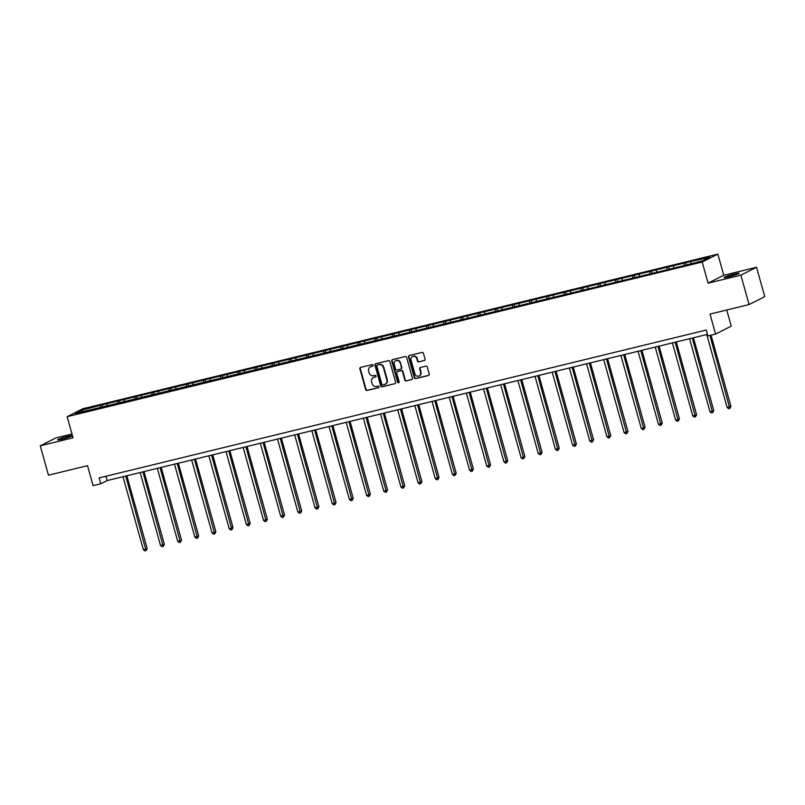 <?xml version="1.0" encoding="UTF-8"?>
<svg xmlns="http://www.w3.org/2000/svg" width="805" height="805" viewBox="0 0 805 805"><rect width="100%" height="100%" fill="white"/><g stroke="black" fill="none" stroke-linecap="round" stroke-linejoin="round"><path stroke-width="1.21" d="M373.077 365.218A0.845 0.775 -116.8 0 0 372.101 364.595L360.62 367.392A1.197 1.107 -116.8 0 0 359.865 368.811L365.661 389.57A1.197 1.107 -116.8 0 0 367.06 390.455L378.541 387.668A0.845 0.775 -116.8 0 0 379.064 386.672A0.845 0.775 -116.8 0 0 378.088 386.048L376.599 386.41A3.844 3.542 -116.8 0 1 372.111 383.562L371.628 381.832A3.844 3.542 -116.8 0 1 374.053 377.303L375.543 376.941A0.845 0.775 -116.8 0 0 376.076 375.945A0.845 0.775 -116.8 0 0 375.09 375.321L373.611 375.683A3.844 3.542 -116.8 0 1 369.123 372.836L368.64 371.105A3.844 3.542 -116.8 0 1 371.065 366.577L372.544 366.215A0.845 0.775 -116.8 0 0 373.077 365.218M734.361 274.012A7.839 0.634 -15.6 0 0 724.108 277.483A7.839 0.634 -15.6 0 0 728.948 276.749A7.839 0.634 -15.6 0 0 739.201 273.267A7.839 0.634 -15.6 0 0 734.361 274.012M72.4 435.515A7.839 0.634 -15.6 0 0 67.851 436.34A7.839 0.634 -15.6 0 0 57.598 439.812A7.839 0.634 -15.6 0 0 62.438 439.067A7.839 0.634 -15.6 0 0 72.49 435.817M424.305 360.57A1.197 1.107 -116.8 0 0 425.06 359.151L423.44 353.325A1.197 1.107 -116.8 0 0 422.031 352.439L409.282 355.538A1.197 1.107 -116.8 0 0 408.527 356.957L414.323 377.716A1.197 1.107 -116.8 0 0 415.722 378.602L428.471 375.502A1.197 1.107 -116.8 0 0 429.236 374.084L427.264 367.05A1.197 1.107 -116.8 0 0 425.865 366.164L420.411 367.493A1.197 1.107 -116.8 0 0 419.657 368.901L420.623 372.393A3.21 2.958 -116.8 0 1 419.184 375.965A3.21 2.958 -116.8 0 1 414.847 373.802L411.033 360.137A3.21 2.958 -116.8 0 1 412.472 356.565A3.21 2.958 -116.8 0 1 416.809 358.728L417.443 361.002A1.197 1.107 -116.8 0 0 418.852 361.898L424.718 360.358L418.852 361.898M71.977 433.996L55.917 437.91L40.25 445.809L48.451 475.192L87.524 465.672L93.098 485.646L100.806 483.775L99.166 477.898L706.247 330.04L707.887 335.916L715.585 334.045L731.252 326.136L726.754 309.995M740.882 275.179L756.549 267.27L723.755 275.26L708.078 283.159L740.882 275.179L749.083 304.552L710.01 314.071L715.585 334.045M708.078 283.159L702.181 262.017L67.137 416.678L82.814 408.769L717.849 254.108L702.181 262.017M40.25 445.809L73.044 437.829L67.137 416.678M389.841 361.505A1.197 1.107 -116.8 0 0 388.433 360.62L375.694 363.719A1.197 1.107 -116.8 0 0 374.929 365.138L380.725 385.897A1.197 1.107 -116.8 0 0 382.134 386.792L394.873 383.683A1.197 1.107 -116.8 0 0 395.637 382.264L389.841 361.505M392.488 359.634L405.237 356.524A1.197 1.107 -116.8 0 1 406.636 357.42L412.432 378.179A1.197 1.107 -116.8 0 1 411.677 379.598L406.223 380.926A1.197 1.107 -116.8 0 1 404.814 380.03L402.47 371.608A1.197 1.107 -116.8 0 0 401.061 370.723L397.449 371.598A1.197 1.107 -116.8 0 0 396.684 373.017L399.139 381.781A0.845 0.775 -116.8 0 1 398.757 382.717A0.845 0.775 -116.8 0 1 397.62 382.154L391.733 361.043A1.197 1.107 -116.8 0 1 392.488 359.634A1.197 1.107 -116.8 0 0 392.156 360.831L391.733 361.043M756.549 267.27L764.75 296.643L749.083 304.552M685.83 262.702L102.084 404.875L81.828 410.208L75.388 413.458L682.902 265.902L703.157 260.568L709.597 257.318L692.431 261.092L685.83 262.702L686.373 264.654M684.159 265.268L684.28 263.487M673.604 267.763L673.715 266.063M666.993 269.454L667.114 267.663M656.437 271.949L656.548 270.239M649.826 273.63L649.947 271.849M639.261 276.135L639.381 274.425M632.66 277.816L632.78 276.024M622.094 280.311L622.215 278.6M615.483 282.002L615.604 280.21M604.927 284.497L605.038 282.786M598.316 286.178L598.437 284.396M587.761 288.673L587.871 286.962M581.15 290.364L581.27 288.572M570.584 292.859L570.705 291.148M563.983 294.539L564.104 292.758M553.417 297.035L553.538 295.324M546.806 298.725L546.927 296.934M536.251 301.221L536.361 299.51M529.64 302.901L529.76 301.12M519.084 305.397L519.195 303.686M512.473 307.087L512.594 305.296M501.907 309.583L502.028 307.872M495.306 311.263L495.427 309.482M484.741 313.759L484.862 312.058M478.13 315.449L478.261 313.658M467.574 317.945L467.695 316.234M460.963 319.635L461.084 317.844M450.408 322.131L450.518 320.42M443.797 323.811L443.917 322.03M433.231 326.307L433.352 324.596M426.63 327.997L426.751 326.206M416.064 330.493L416.185 328.782M409.453 332.173L409.584 330.392M398.898 334.669L399.018 332.958M392.287 336.359L392.407 334.568M381.731 338.855L381.842 337.144M375.12 340.535L375.241 338.754M364.554 343.031L364.675 341.32M357.953 344.721L358.074 342.93M347.388 347.217L347.508 345.506M340.777 348.897L340.907 347.116M330.221 351.393L330.342 349.692M323.61 353.083L323.731 351.292M313.054 355.579L313.165 353.868M306.443 357.259L306.564 355.478M295.878 359.765L295.999 358.054M289.277 361.445L289.398 359.654M278.711 363.941L278.832 362.23M272.1 365.631L272.231 363.84M261.545 368.127L261.665 366.416M254.933 369.807L255.054 368.026M244.378 372.302L244.489 370.592M237.767 373.993L237.888 372.202M227.201 376.488L227.322 374.778M220.6 378.169L220.721 376.388M210.035 380.664L210.155 378.954M203.424 382.355L203.554 380.564M192.868 384.85L192.989 383.14M186.257 386.531L186.378 384.75M175.701 389.026L175.812 387.326M169.09 390.717L169.211 388.926M158.525 393.212L158.645 391.502M151.924 394.893L152.044 393.112M141.358 397.388L141.479 395.688M134.747 399.079L134.878 397.288M124.191 401.574L124.312 399.864M117.58 403.265L117.701 401.474M107.025 405.76L107.135 404.05M100.414 407.441L100.534 405.66M83.066 411.586L81.828 410.208M723.755 275.26L717.849 254.108M100.806 483.775L107.156 480.565L707.454 334.367M690.771 263.587L690.891 261.877M105.948 476.248L107.156 480.565M102.627 406.827L102.084 404.875M119.794 402.641L119.251 400.689M136.961 398.465L136.417 396.513M154.137 394.279L153.584 392.327M171.304 390.103L170.761 388.151M188.471 385.917L187.927 383.965M205.637 381.741L205.094 379.789M222.814 377.555L222.261 375.603M239.981 373.379L239.437 371.427M257.147 369.193L256.604 367.241M274.314 365.007L273.77 363.065M291.491 360.831L290.937 358.879M308.657 356.645L308.114 354.693M325.824 352.469L325.28 350.517M342.99 348.283L342.447 346.331M360.167 344.107L359.614 342.155M377.334 339.921L376.79 337.969M394.5 335.745L393.957 333.793M411.667 331.559L411.124 329.607M428.844 327.383L428.29 325.431M446.01 323.197L445.467 321.245M463.177 319.011L462.634 317.059M480.344 314.836L479.8 312.883M497.52 310.65L496.967 308.697M514.687 306.474L514.143 304.521M531.853 302.288L531.31 300.335M549.02 298.112L548.477 296.16M566.187 293.926L565.643 291.974M583.363 289.75L582.82 287.798M600.53 285.564L599.987 283.612M617.697 281.378L617.153 279.436M634.863 277.202L634.32 275.25M652.04 273.016L651.497 271.064M669.207 268.84L668.663 266.888M372.886 366.013L371.487 366.356A3.844 3.542 -116.8 0 0 370.572 366.728M373.57 377.454A3.844 3.542 -116.8 0 1 374.476 377.082L375.885 376.74M360.62 367.392A1.197 1.107 -116.8 0 0 360.288 368.589L366.084 389.358A1.197 1.107 -116.8 0 0 367.483 390.244L378.883 387.467M375.694 363.719A1.197 1.107 -116.8 0 0 375.351 364.927L381.147 385.686A1.197 1.107 -116.8 0 0 382.556 386.571L394.873 383.683M377.324 365.047A0.845 0.775 -116.8 0 0 376.8 366.034L381.882 384.257A0.845 0.775 -116.8 0 0 382.868 384.881L384.438 384.498A3.844 3.542 -116.8 0 0 386.863 379.97L383.381 367.513A3.844 3.542 -116.8 0 0 378.893 364.665L377.746 364.836A0.845 0.775 -116.8 0 0 377.465 364.977M385.343 384.126A3.844 3.542 -116.8 0 0 387.286 379.759L386.863 379.97M377.746 364.836L379.316 364.454A3.844 3.542 -116.8 0 1 383.804 367.301L387.286 379.759M412.09 379.376L406.223 380.926M397.871 371.387L397.449 371.598A1.197 1.107 -116.8 0 1 397.871 371.387L401.484 370.511A1.197 1.107 -116.8 0 1 402.892 371.397L405.237 379.819A1.197 1.107 -116.8 0 0 406.646 380.705M392.156 360.831L398.042 381.942A0.845 0.775 -116.8 0 0 398.948 382.576M400.025 362.874A3.21 2.958 -116.8 0 0 395.688 360.71A3.21 2.958 -116.8 0 0 394.249 364.283L395.587 369.103A1.197 1.107 -116.8 0 0 396.996 369.988L400.618 369.103A1.197 1.107 -116.8 0 0 401.373 367.694L400.447 362.663A3.21 2.958 -116.8 0 0 395.909 360.61M401.041 368.891A1.197 1.107 -116.8 0 0 401.796 367.472L401.373 367.694M400.447 362.663L401.796 367.472M412.683 356.464A3.21 2.958 -116.8 0 1 417.232 358.517L417.865 360.791A1.197 1.107 -116.8 0 0 419.274 361.676M419.395 375.855A3.21 2.958 -116.8 0 0 421.045 372.182L420.623 372.393M420.411 367.483A1.197 1.107 -116.8 0 0 420.079 368.69L421.045 372.182M409.292 355.538A1.197 1.107 -116.8 0 0 408.95 356.746L414.746 377.505A1.197 1.107 -116.8 0 0 416.145 378.39L428.894 375.291M122.984 476.711L143.37 549.724L146.128 549.06L147.184 548.527L126.868 475.765M147.184 548.527L146.047 550.63L125.741 476.037M146.047 550.63L144.94 550.892L143.37 549.724M140.161 472.525L160.547 545.548L164.351 544.341L144.035 471.579M164.351 544.341L163.214 546.444L142.908 471.861M163.214 546.444L162.117 546.716L160.547 545.548M157.327 468.349L177.714 541.363L180.461 540.698L181.528 540.165L161.211 467.403M181.528 540.165L180.38 542.268L160.074 467.675M180.38 542.268L179.284 542.53L177.714 541.363M174.494 464.163L194.88 537.187L198.694 535.979L178.378 463.217M198.694 535.979L197.547 538.082L177.251 463.499M197.547 538.082L196.45 538.354L194.88 537.187M191.66 459.987L212.047 533.001L214.804 532.336L215.861 531.793L195.545 459.041M215.861 531.793L214.724 533.896L194.418 459.313M214.724 533.896L213.617 534.168L212.047 533.001M208.837 455.801L229.224 528.825L233.027 527.617L212.711 454.855M233.027 527.617L231.89 529.72L211.584 455.137M231.89 529.72L230.794 529.992L229.224 528.825M226.004 451.625L246.39 524.639L250.194 523.431L229.888 450.679M250.194 523.431L249.057 525.534L228.751 450.951M249.057 525.534L247.96 525.806L246.39 524.639M243.17 447.439L263.557 520.463L267.371 519.255L247.055 446.493M267.371 519.255L266.224 521.358L245.928 446.775M266.224 521.358L265.127 521.62L263.557 520.463M260.337 443.263L280.724 516.277L284.537 515.069L264.221 442.317M284.537 515.069L283.4 517.172L263.094 442.589M283.4 517.172L282.293 517.444L280.724 516.277M277.514 439.077L297.9 512.091L300.647 511.427L301.704 510.893L281.388 438.131M301.704 510.893L300.567 512.996L280.261 438.403M300.567 512.996L299.47 513.258L297.9 512.091M294.68 434.891L315.067 507.915L318.871 506.707L298.564 433.945M318.871 506.707L317.733 508.81L297.427 434.227M317.733 508.81L316.637 509.082L315.067 507.915M311.847 430.715L332.234 503.729L334.991 503.065L336.047 502.531L315.731 429.769M336.047 502.531L334.9 504.634L314.594 430.041M334.9 504.634L333.803 504.896L332.234 503.729M329.014 426.529L349.4 499.553L353.214 498.345L332.898 425.583M353.214 498.345L352.077 500.448L331.771 425.865M352.077 500.448L350.97 500.72L349.4 499.553M346.19 422.353L366.577 495.367L369.324 494.703L370.381 494.169L350.064 421.407M370.381 494.169L369.243 496.262L348.937 421.679M369.243 496.262L368.147 496.534L366.577 495.367M363.357 418.167L383.744 491.191L387.547 489.983L367.241 417.221M387.547 489.983L386.41 492.086L366.104 417.503M386.41 492.086L385.313 492.358L383.744 491.191M380.524 413.991L400.91 487.005L403.657 486.341L404.724 485.797L384.408 413.046M404.724 485.797L403.577 487.9L383.271 413.317M403.577 487.9L402.48 488.172L400.91 487.005M397.69 409.805L418.077 482.829L421.89 481.621L401.574 408.86M421.89 481.621L420.753 483.725L400.447 409.141M420.753 483.725L419.647 483.986L418.077 482.829M414.867 405.629L435.253 478.643L439.057 477.435L418.741 404.684M439.057 477.435L437.92 479.539L417.614 404.955M437.92 479.539L436.823 479.81L435.253 478.643M432.033 401.443L452.42 474.457L455.167 473.793L456.224 473.26L435.918 400.498M456.224 473.26L455.087 475.363L434.781 400.769M455.087 475.363L453.99 475.624L452.42 474.457M449.2 397.268L469.587 470.281L473.4 469.074L453.084 396.322M473.4 469.074L472.253 471.177L451.947 396.593M472.253 471.177L471.156 471.448L469.587 470.281M466.367 393.082L486.753 466.095L489.51 465.431L490.567 464.898L470.251 392.136M490.567 464.898L489.43 467.001L469.124 392.407M489.43 467.001L488.323 467.262L486.753 466.095M483.533 388.896L503.93 461.919L507.734 460.712L487.417 387.95M507.734 460.712L506.597 462.815L486.29 388.231M506.597 462.815L505.49 463.086L503.93 461.919M500.71 384.72L521.097 457.733L523.844 457.069L524.9 456.536L504.594 383.774M524.9 456.536L523.763 458.639L503.457 384.045M523.763 458.639L522.666 458.9L521.097 457.733M517.877 380.534L538.263 453.557L542.077 452.35L521.761 379.588M542.077 452.35L540.93 454.453L520.624 379.869M540.93 454.453L539.833 454.724L538.263 453.557M535.043 376.358L555.43 449.371L558.187 448.707L559.244 448.164L538.927 375.412M559.244 448.164L558.106 450.267L537.8 375.683M558.106 450.267L557 450.538L555.43 449.371M552.21 372.172L572.596 445.195L576.41 443.988L556.094 371.226M576.41 443.988L575.273 446.091L554.967 371.507M575.273 446.091L574.166 446.352L572.596 445.195M569.387 367.996L589.773 441.009L593.577 439.802L573.271 367.05M593.577 439.802L592.44 441.905L572.134 367.322M592.44 441.905L591.343 442.176L589.773 441.009M586.553 363.81L606.94 436.823L609.687 436.159L610.754 435.626L590.437 362.864M610.754 435.626L609.606 437.729L589.3 363.146M609.606 437.729L608.51 437.99L606.94 436.823M603.72 359.634L624.106 432.647L627.92 431.44L607.604 358.688M627.92 431.44L626.783 433.543L606.477 358.96M626.783 433.543L625.676 433.815L624.106 432.647M620.886 355.448L641.273 428.461L644.03 427.797L645.087 427.264L624.771 354.502M645.087 427.264L643.95 429.367L623.644 354.774M643.95 429.367L642.843 429.629L641.273 428.461M638.063 351.262L658.45 424.285L662.253 423.078L641.937 350.316M662.253 423.078L661.116 425.181L640.81 350.598M661.116 425.181L660.019 425.453L658.45 424.285M655.23 347.086L675.616 420.099L678.363 419.435L679.43 418.902L659.114 346.14M679.43 418.902L678.283 421.005L657.977 346.412M678.283 421.005L677.186 421.267L675.616 420.099M672.396 342.9L692.783 415.923L696.597 414.716L676.281 341.954M696.597 414.716L695.46 416.819L675.154 342.236M695.46 416.819L694.353 417.091L692.783 415.923M689.563 338.724L709.95 411.737L712.707 411.073L713.763 410.53L693.447 337.778M713.763 410.53L712.626 412.633L692.32 338.05M712.626 412.633L711.519 412.905L709.95 411.737M706.74 334.538L727.126 407.561L730.93 406.354L711.057 335.152M730.93 406.354L729.793 408.457L709.919 335.423M729.793 408.457L728.696 408.729L727.126 407.561"/></g></svg>

